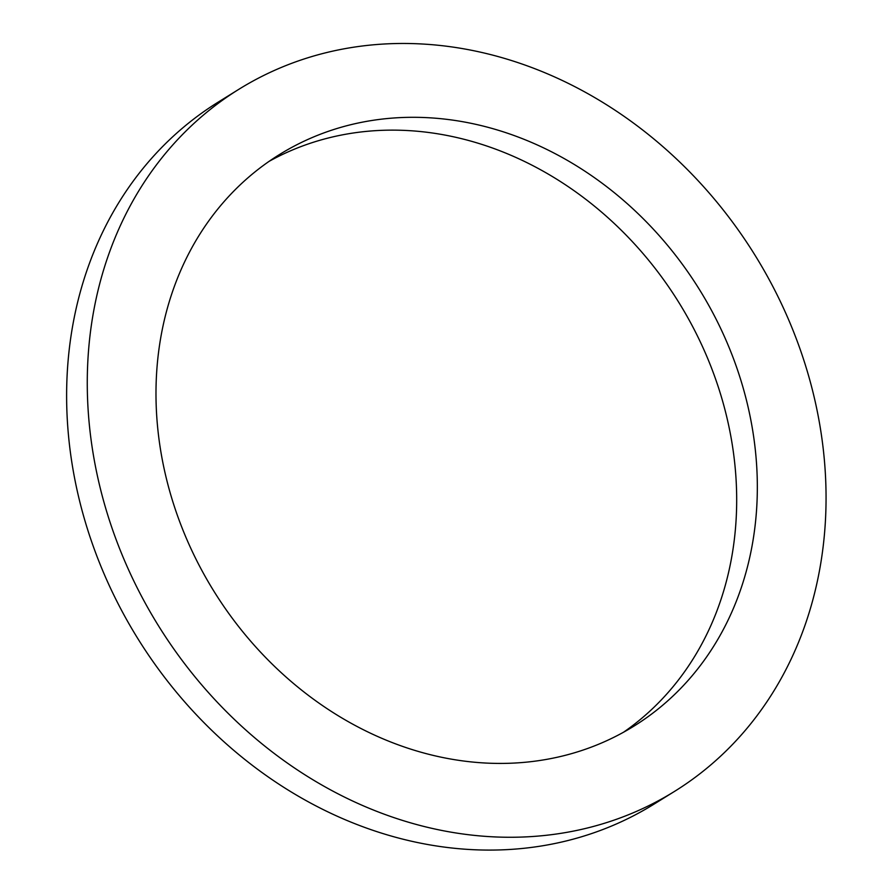 <?xml version="1.0" encoding="UTF-8"?>
<svg xmlns="http://www.w3.org/2000/svg" width="893" height="893" viewBox="0 0 893 893"><rect width="100%" height="100%" fill="white"/><g stroke="black" fill="none" stroke-linecap="round" stroke-linejoin="round"><path stroke-width="1.34" d="M238.766 89.356L218.115 102.17A413.146 351.128 58.2 0 0 137.689 638.372A413.146 351.128 58.2 0 0 653.91 804.202L674.561 791.377A413.146 351.128 58.2 0 0 768.773 278.85A413.146 351.128 58.2 0 0 238.766 89.356A413.146 351.128 58.2 0 0 158.34 625.558A413.146 351.128 58.2 0 0 674.561 791.377M623.537 732.227A336.281 285.805 58.2 0 0 690.055 321.714A336.281 285.805 58.2 0 0 269.139 161.332M710.705 308.9A336.281 285.805 58.2 0 0 279.297 154.656A336.281 285.805 58.2 0 0 213.84 591.11A336.281 285.805 58.2 0 0 634.019 726.076A336.281 285.805 58.2 0 0 710.705 308.9"/></g></svg>
